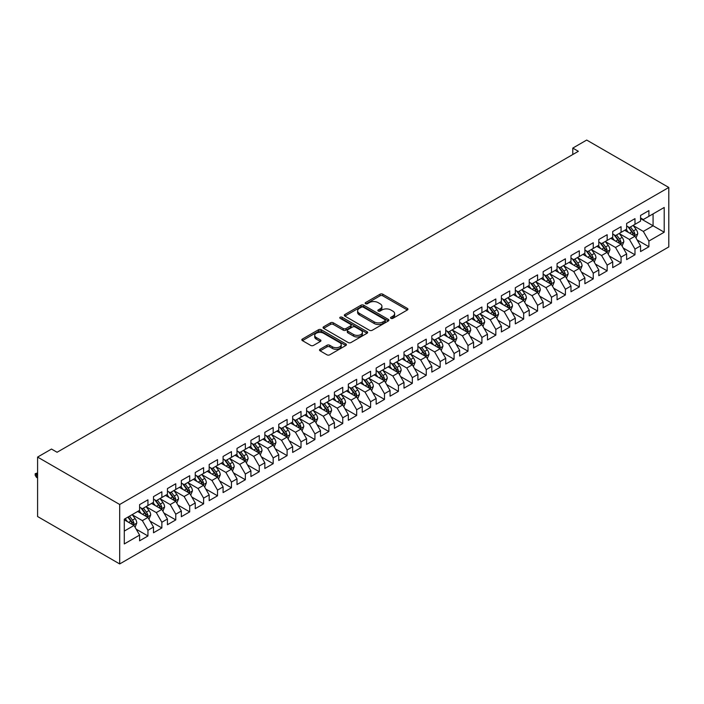 <?xml version="1.0" encoding="UTF-8"?>
<svg xmlns="http://www.w3.org/2000/svg" width="704" height="704" viewBox="0 0 704 704"><rect width="100%" height="100%" fill="white"/><g stroke="black" fill="none" stroke-linecap="round" stroke-linejoin="round"><path stroke-width="1.06" d="M390.949 318.358A1.355 0.783 0 0 0 392.858 318.358L407.37 309.98A1.936 1.118 0 0 0 407.942 309.197A1.936 1.118 0 0 0 407.37 308.405L382.782 294.21A1.936 1.118 0 0 0 380.054 294.21L365.543 302.588A1.355 0.783 0 0 0 365.147 303.142A1.355 0.783 0 0 0 365.543 303.697A1.355 0.783 0 0 0 367.453 303.697L369.327 302.606A6.178 3.573 0 0 1 378.074 302.606L380.125 303.794A6.178 3.573 0 0 1 381.929 306.31A6.178 3.573 0 0 1 380.125 308.836L378.242 309.918A1.355 0.783 0 0 0 377.846 310.473A1.355 0.783 0 0 0 378.242 311.027A1.355 0.783 0 0 0 380.16 311.027L382.034 309.945A6.178 3.573 0 0 1 390.773 309.945L392.823 311.124A6.178 3.573 0 0 1 394.636 313.65A6.178 3.573 0 0 1 392.823 316.175L390.949 317.258A1.355 0.783 0 0 0 390.553 317.812A1.355 0.783 0 0 0 390.949 318.358L390.949 317.258M320.091 349.254A1.936 1.118 0 0 0 319.528 350.046A1.936 1.118 0 0 0 320.091 350.83L326.99 354.816A1.936 1.118 0 0 0 329.718 354.816L345.84 345.506A1.936 1.118 0 0 0 346.403 344.722A1.936 1.118 0 0 0 345.84 343.93L321.253 329.736A1.936 1.118 0 0 0 318.516 329.736L302.403 339.038A1.936 1.118 0 0 0 301.84 339.83A1.936 1.118 0 0 0 302.403 340.622L310.737 345.426A1.936 1.118 0 0 0 313.465 345.426L320.364 341.449A1.936 1.118 0 0 0 320.927 340.657A1.936 1.118 0 0 0 320.364 339.874L316.228 337.48A5.166 2.983 0 0 1 314.714 335.377A5.166 2.983 0 0 1 317.909 332.622A5.166 2.983 0 0 1 323.541 333.265L339.724 342.61A5.166 2.983 0 0 1 341.238 344.722A5.166 2.983 0 0 1 338.052 347.477A5.166 2.983 0 0 1 332.42 346.826L329.718 345.268A1.936 1.118 0 0 0 326.99 345.268L320.091 349.254L320.091 350.83M37.594 457.081L119.698 504.486L119.698 563.939L37.594 516.534L37.594 457.081L51.506 449.046L57.077 452.267L578.354 151.307L572.783 148.095L572.783 154.519M572.783 148.095L586.696 140.061L668.8 187.466L119.698 504.486M369.468 330.29A1.936 1.118 0 0 0 372.196 330.29L388.318 320.98A1.936 1.118 0 0 0 388.881 320.197A1.936 1.118 0 0 0 388.318 319.405L363.73 305.21A1.936 1.118 0 0 0 361.002 305.21L344.881 314.512A1.936 1.118 0 0 0 344.318 315.304A1.936 1.118 0 0 0 344.881 316.096L369.468 330.29M340.71 318.657A1.355 0.783 0 0 1 342.082 318.842L342.082 317.24L367.074 331.672A1.936 1.118 0 0 1 367.646 332.455A1.936 1.118 0 0 1 367.074 333.247L350.962 342.549A1.936 1.118 0 0 1 348.225 342.549L323.646 328.354L330.537 324.403L330.537 322.793L323.646 326.779A1.936 1.118 0 0 0 323.074 327.571A1.936 1.118 0 0 0 323.646 328.354L323.646 326.779M330.537 324.403A1.936 1.118 0 0 1 333.274 324.403L333.274 322.793A1.936 1.118 0 0 0 330.537 322.793M333.274 322.793L343.244 328.557A1.936 1.118 0 0 0 345.972 328.557L350.548 325.908A1.936 1.118 0 0 0 351.12 325.125A1.936 1.118 0 0 0 350.548 324.333L340.173 318.34A1.355 0.783 0 0 1 339.777 317.786A1.355 0.783 0 0 1 340.604 317.064A1.355 0.783 0 0 1 342.082 317.24M119.698 563.939L668.8 246.919L668.8 187.466M640.552 218.557L653.074 225.782L653.074 213.893L664.206 207.469L648.903 216.304L648.903 210.602L640.552 215.424L640.552 221.126L634.982 224.338L634.982 218.636L626.639 223.458L626.639 229.161L621.069 232.373L621.069 226.67L612.718 231.493L612.718 237.195L607.156 240.407L607.156 234.705L598.805 239.527L598.805 245.23L593.243 248.442L593.243 242.739L584.892 247.562L584.892 253.264L579.322 256.476L579.322 250.774L570.97 255.587L570.97 261.298L565.409 264.51L565.409 258.808L557.058 263.622L557.058 269.333L551.496 272.545L551.496 266.842L543.145 271.656L543.145 277.367L537.574 280.579L537.574 274.877L529.232 279.69L529.232 285.402L523.662 288.614L523.662 282.911L515.31 287.725L515.31 293.436L509.749 296.648L509.749 290.937L501.398 295.759L501.398 301.462L495.827 304.682L495.827 298.971L487.485 303.794L487.485 309.496L481.914 312.717L481.914 307.006L473.563 311.828L473.563 317.53L468.002 320.751L468.002 315.04L459.65 319.862L459.65 325.565L454.08 328.786L454.08 323.074L445.738 327.897L445.738 333.599L440.167 336.811L440.167 331.109L431.816 335.931L431.816 341.634L426.254 344.846L426.254 339.143L417.903 343.966L417.903 349.668L412.342 352.88L412.342 347.178L403.99 352L403.99 357.702L398.42 360.914L398.42 355.212L390.069 360.034L390.069 365.737L384.507 368.949L384.507 363.246L376.156 368.069L376.156 373.771L370.594 376.983L370.594 371.281L362.243 376.103L362.243 381.806L356.673 385.018L356.673 379.315L348.33 384.138L348.33 389.84L342.76 393.052L342.76 387.35L334.409 392.172L334.409 397.874L328.847 401.086L328.847 395.384L320.496 400.206L320.496 405.909L314.926 409.121L314.926 403.418L306.583 408.241L306.583 413.943L301.013 417.155L301.013 411.453L292.662 416.275L292.662 421.978L287.1 425.19L287.1 419.487L278.749 424.31L278.749 430.012L273.178 433.224L273.178 427.522L264.836 432.344L264.836 438.046L259.266 441.258L259.266 435.556L250.914 440.378L250.914 446.081L245.353 449.293L245.353 443.59L237.002 448.404L237.002 454.115L231.44 457.327L231.44 451.625L223.089 456.438L223.089 462.15L217.518 465.362L217.518 459.659L209.167 464.473L209.167 470.184L203.606 473.396L203.606 467.694L195.254 472.507L195.254 478.218L189.693 481.43L189.693 475.728L181.342 480.542L181.342 486.253L175.771 489.465L175.771 483.754L167.429 488.576L167.429 494.278L161.858 497.499L161.858 491.788L153.507 496.61L153.507 502.313L147.946 505.534L147.946 499.822L139.594 504.645L139.594 510.347L124.291 519.191L124.291 543.937L139.594 535.093L134.024 525.457L124.291 519.834M664.206 207.469L664.206 232.214L648.903 241.05L643.333 231.414L633.248 225.588M637.146 239.967L648.903 246.752L648.903 241.05M648.903 246.752L640.552 251.574L640.552 245.872L634.982 249.084L629.42 239.439L619.326 233.622M623.225 248.002L634.982 254.786L634.982 249.084M634.982 254.786L626.639 259.609L626.639 253.906L621.069 257.118L615.507 247.474L605.414 241.657M609.312 256.036L621.069 262.821L621.069 257.118M621.069 262.821L612.718 267.643L612.718 261.941L607.156 265.153L601.586 255.508L591.501 249.682M595.399 264.07L607.156 270.855L607.156 265.153M607.156 270.855L598.805 275.678L598.805 269.975L593.243 273.187L587.673 263.542L577.588 257.717M581.478 272.105L593.243 278.89L593.243 273.187M593.243 278.89L584.892 283.712L584.892 278.01L579.322 281.222L573.76 271.577L563.666 265.751M567.565 280.139L579.322 286.924L579.322 281.222M579.322 286.924L570.97 291.746L570.97 286.044L565.409 289.256L559.838 279.611L549.754 273.786M553.652 288.174L565.409 294.958L565.409 289.256M565.409 294.958L557.058 299.781L557.058 294.078L551.496 297.29L545.926 287.646L535.841 281.82M539.73 296.208L551.496 302.993L551.496 297.29M551.496 302.993L543.145 307.815L543.145 302.113L537.574 305.325L532.013 295.68L521.919 289.854M525.818 304.242L537.574 311.027L537.574 305.325M537.574 311.027L529.232 315.85L529.232 310.147L523.662 313.359L518.091 303.714L508.006 297.889M511.905 312.268L523.662 319.062L523.662 313.359M523.662 319.062L515.31 323.884L515.31 318.173L509.749 321.394L504.178 311.749L494.094 305.923M497.983 320.302L509.749 327.096L509.749 321.394M509.749 327.096L501.398 331.918L501.398 326.207L495.827 329.428L490.266 319.783L480.172 313.958M484.07 328.337L495.827 335.13L495.827 329.428M495.827 335.13L487.485 339.953L487.485 334.242L481.914 337.462L476.353 327.818L466.259 321.992M470.158 336.371L481.914 343.165L481.914 337.462M481.914 343.165L473.563 347.987L473.563 342.276L468.002 345.497L462.431 335.852L452.346 330.026M456.245 344.406L468.002 351.199L468.002 345.497M468.002 351.199L459.65 356.022L459.65 350.31L454.08 353.522L448.518 343.886L438.425 338.061M442.323 352.44L454.08 359.234L454.08 353.522M454.08 359.234L445.738 364.047L445.738 358.345L440.167 361.557L434.606 351.921L424.512 346.095M428.41 360.474L440.167 367.268L440.167 361.557M440.167 367.268L431.816 372.082L431.816 366.379L426.254 369.591L420.684 359.955L410.599 354.13M414.498 368.509L426.254 375.302L426.254 369.591M426.254 375.302L417.903 380.116L417.903 374.414L412.342 377.626L406.771 367.99L396.686 362.164M400.576 376.543L412.342 383.337L412.342 377.626M412.342 383.337L403.99 388.15L403.99 382.448L398.42 385.66L392.858 376.024L382.765 370.198M386.663 384.578L398.42 391.371L398.42 385.66M398.42 391.371L390.069 396.185L390.069 390.482L384.507 393.694L378.937 384.058L368.852 378.233M372.75 392.612L384.507 399.397L384.507 393.694M384.507 399.397L376.156 404.219L376.156 398.517L370.594 401.729L365.024 392.093L354.939 386.267M358.829 400.646L370.594 407.431L370.594 401.729M370.594 407.431L362.243 412.254L362.243 406.551L356.673 409.763L351.111 400.127L341.018 394.302M344.916 408.681L356.673 415.466L356.673 409.763M356.673 415.466L348.33 420.288L348.33 414.586L342.76 417.798L337.19 408.162L327.105 402.336M331.003 416.715L342.76 423.5L342.76 417.798M342.76 423.5L334.409 428.322L334.409 422.62L328.847 425.832L323.277 416.196L313.192 410.37M317.09 424.75L328.847 431.534L328.847 425.832M328.847 431.534L320.496 436.357L320.496 430.654L314.926 433.866L309.364 424.23L299.27 418.405M303.169 432.784L314.926 439.569L314.926 433.866M314.926 439.569L306.583 444.391L306.583 438.689L301.013 441.901L295.451 432.256L285.358 426.439M289.256 440.818L301.013 447.603L301.013 441.901M301.013 447.603L292.662 452.426L292.662 446.723L287.1 449.935L281.53 440.29L271.445 434.474M275.343 448.853L287.1 455.638L287.1 449.935M287.1 455.638L278.749 460.46L278.749 454.758L273.178 457.97L267.617 448.325L257.523 442.499M261.422 456.887L273.178 463.672L273.178 457.97M273.178 463.672L264.836 468.494L264.836 462.792L259.266 466.004L253.704 456.359L243.61 450.534M247.509 464.922L259.266 471.706L259.266 466.004M259.266 471.706L250.914 476.529L250.914 470.826L245.353 474.038L239.782 464.394L229.698 458.568M233.596 472.956L245.353 479.741L245.353 474.038M245.353 479.741L237.002 484.563L237.002 478.861L231.44 482.073L225.87 472.428L215.785 466.602M219.674 480.99L231.44 487.775L231.44 482.073M231.44 487.775L223.089 492.598L223.089 486.895L217.518 490.107L211.957 480.462L201.863 474.637M205.762 489.025L217.518 495.81L217.518 490.107M217.518 495.81L209.167 500.632L209.167 494.93L203.606 498.142L198.035 488.497L187.95 482.671M191.849 497.059L203.606 503.844L203.606 498.142M203.606 503.844L195.254 508.666L195.254 502.964L189.693 506.176L184.122 496.531L174.038 490.706M177.927 505.085L189.693 511.878L189.693 506.176M189.693 511.878L181.342 516.701L181.342 510.99L175.771 514.21L170.21 504.566L160.116 498.74M164.014 513.119L175.771 519.913L175.771 514.21M175.771 519.913L167.429 524.735L167.429 519.024L161.858 522.245L156.297 512.6L146.203 506.774M150.102 521.154L161.858 527.947L161.858 522.245M161.858 527.947L153.507 532.77L153.507 527.058L147.946 530.279L142.375 520.634L132.29 514.809M136.189 529.188L147.946 535.982L147.946 530.279M147.946 535.982L139.594 540.804L139.594 535.093M139.594 507.135L142.375 508.746L147.946 505.534M124.291 531.08L134.024 525.457M153.507 499.101L156.297 500.711L161.858 497.499M142.375 520.634L147.946 517.422L137.65 511.474M153.507 527.058L147.946 517.422M167.429 491.066L170.21 492.677L175.771 489.465M156.297 512.6L161.858 509.388L151.562 503.439M167.429 519.024L161.858 509.388M181.342 483.032L184.122 484.642L189.693 481.43M170.21 504.566L175.771 501.354L165.475 495.405M181.342 510.99L175.771 501.354M195.254 474.998L198.035 476.608L203.606 473.396M184.122 496.531L189.693 493.319L179.388 487.37M195.254 502.964L189.693 493.319M209.167 466.963L211.957 468.574L217.518 465.362M198.035 488.497L203.606 485.285L193.31 479.336M209.167 494.93L203.606 485.285M223.089 458.929L225.87 460.539L231.44 457.327M211.957 480.462L217.518 477.25L207.222 471.302M223.089 486.895L217.518 477.25M237.002 450.903L239.782 452.505L245.353 449.293M225.87 472.428L231.44 469.216L221.135 463.267M237.002 478.861L231.44 469.216M250.914 442.869L253.704 444.47L259.266 441.258M239.782 464.394L245.353 461.182L235.057 455.242M250.914 470.826L245.353 461.182M264.836 434.834L267.617 436.436L273.178 433.224M253.704 456.359L259.266 453.147L248.97 447.207M264.836 462.792L259.266 453.147M278.749 426.8L281.53 428.402L287.1 425.19M267.617 448.325L273.178 445.113L262.882 439.173M278.749 454.758L273.178 445.113M292.662 418.766L295.451 420.367L301.013 417.155M281.53 440.29L287.1 437.078L276.804 431.138M292.662 446.723L287.1 437.078M306.583 410.731L309.364 412.333L314.926 409.121M295.451 432.256L301.013 429.044L290.717 423.104M306.583 438.689L301.013 429.044M320.496 402.697L323.277 404.298L328.847 401.086M309.364 424.23L314.926 421.01L304.63 415.07M320.496 430.654L314.926 421.01M334.409 394.662L337.19 396.264L342.76 393.052M323.277 416.196L328.847 412.975L318.551 407.035M334.409 422.62L328.847 412.975M348.33 386.628L351.111 388.23L356.673 385.018M337.19 408.162L342.76 404.941L332.464 399.001M348.33 414.586L342.76 404.941M362.243 378.594L365.024 380.195L370.594 376.983M351.111 400.127L356.673 396.906L346.377 390.966M362.243 406.551L356.673 396.906M376.156 370.559L378.937 372.17L384.507 368.949M365.024 392.093L370.594 388.872L360.29 382.932M376.156 398.517L370.594 388.872M390.069 362.525L392.858 364.135L398.42 360.914M378.937 384.058L384.507 380.846L374.211 374.898M390.069 390.482L384.507 380.846M403.99 354.49L406.771 356.101L412.342 352.88M392.858 376.024L398.42 372.812L388.124 366.863M403.99 382.448L398.42 372.812M417.903 346.456L420.684 348.066L426.254 344.846M406.771 367.99L412.342 364.778L402.037 358.829M417.903 374.414L412.342 364.778M431.816 338.422L434.606 340.032L440.167 336.811M420.684 359.955L426.254 356.743L415.958 350.794M431.816 366.379L426.254 356.743M445.738 330.387L448.518 331.998L454.08 328.786M434.606 351.921L440.167 348.709L429.871 342.76M445.738 358.345L440.167 348.709M459.65 322.353L462.431 323.963L468.002 320.751M448.518 343.886L454.08 340.674L443.784 334.726M459.65 350.31L454.08 340.674M473.563 314.318L476.353 315.929L481.914 312.717M462.431 335.852L468.002 332.64L457.706 326.691M473.563 342.276L468.002 332.64M487.485 306.284L490.266 307.894L495.827 304.682M476.353 327.818L481.914 324.606L471.618 318.657M487.485 334.242L481.914 324.606M501.398 298.25L504.178 299.86L509.749 296.648M490.266 319.783L495.827 316.571L485.531 310.622M501.398 326.207L495.827 316.571M515.31 290.215L518.091 291.826L523.662 288.614M504.178 311.749L509.749 308.537L499.444 302.588M515.31 318.173L509.749 308.537M529.232 282.181L532.013 283.791L537.574 280.579M518.091 303.714L523.662 300.502L513.366 294.554M529.232 310.147L523.662 300.502M543.145 274.146L545.926 275.757L551.496 272.545M532.013 295.68L537.574 292.468L527.278 286.519M543.145 302.113L537.574 292.468M557.058 266.112L559.838 267.722L565.409 264.51M545.926 287.646L551.496 284.434L541.191 278.485M557.058 294.078L551.496 284.434M570.97 258.086L573.76 259.688L579.322 256.476M559.838 279.611L565.409 276.399L555.113 270.45M570.97 286.044L565.409 276.399M584.892 250.052L587.673 251.654L593.243 248.442M573.76 271.577L579.322 268.365L569.026 262.425M584.892 278.01L579.322 268.365M598.805 242.018L601.586 243.619L607.156 240.407M587.673 263.542L593.243 260.33L582.938 254.39M598.805 269.975L593.243 260.33M612.718 233.983L615.507 235.585L621.069 232.373M601.586 255.508L607.156 252.296L596.86 246.356M612.718 261.941L607.156 252.296M626.639 225.949L629.42 227.55L634.982 224.338M615.507 247.474L621.069 244.262L610.773 238.322M626.639 253.906L621.069 244.262M640.552 217.914L643.333 219.516L648.903 216.304M629.42 239.439L634.982 236.227L624.686 230.287M640.552 245.872L634.982 236.227M643.333 231.414L653.074 225.782L664.206 232.214M391.486 318.551L392.823 317.777A6.178 3.573 0 0 0 394.636 315.251L394.636 313.65M381.929 306.31L381.929 307.921A6.178 3.573 0 0 1 380.125 310.446L378.787 311.221M407.37 308.405L407.37 309.98L382.782 295.821A1.936 1.118 0 0 0 380.054 295.821L366.08 303.882M388.318 319.405L388.318 320.98L363.73 306.821A1.936 1.118 0 0 0 361.002 306.821L344.907 316.105M384.903 320.742A1.355 0.783 0 0 0 385.299 320.197A1.355 0.783 0 0 0 384.903 319.642L363.326 307.182A1.355 0.783 0 0 0 361.407 307.182L359.427 308.326A6.178 3.573 0 0 0 357.614 310.851A6.178 3.573 0 0 0 359.427 313.377L374.185 321.886A6.178 3.573 0 0 0 382.923 321.886L384.903 320.742L384.903 322.353A1.355 0.783 0 0 0 385.299 321.798L385.299 320.197M357.614 310.851L357.614 312.453A6.178 3.573 0 0 0 359.427 314.978L359.427 313.377M384.903 322.353L382.923 323.497A6.178 3.573 0 0 1 374.185 323.497L359.427 314.978M333.274 324.403L343.244 330.158A1.936 1.118 0 0 0 345.972 330.158L350.548 327.518A1.936 1.118 0 0 0 351.12 326.726L351.12 325.125M342.082 318.842L367.048 333.256M353.593 334.523A5.166 2.983 0 0 0 359.225 335.174A5.166 2.983 0 0 0 362.41 332.42A5.166 2.983 0 0 0 360.897 330.308L355.194 327.017A1.936 1.118 0 0 0 352.466 327.017L347.89 329.657A1.936 1.118 0 0 0 347.318 330.449A1.936 1.118 0 0 0 347.89 331.232L353.593 334.523L353.593 336.134A5.166 2.983 0 0 0 359.225 336.776A5.166 2.983 0 0 0 362.41 334.022L362.41 332.42M347.318 330.449L347.318 332.05A1.936 1.118 0 0 0 347.89 332.842L347.89 331.232M353.593 336.134L347.89 332.842M341.238 344.722L341.238 346.324A5.166 2.983 0 0 1 338.052 349.078A5.166 2.983 0 0 1 332.42 348.436L329.718 346.878A1.936 1.118 0 0 0 326.99 346.878L320.118 350.847M314.714 335.377L314.714 336.978A5.166 2.983 0 0 0 316.228 339.09L316.228 337.48M320.338 341.458L316.228 339.09M345.814 345.523L321.253 331.346A1.936 1.118 0 0 0 318.516 331.346L302.43 340.63M636.011 238.014L637.736 233.807A5.218 3.01 -120 0 0 636.073 229.363L633.116 225.412M628.408 232.434L626.164 229.434M634.005 235.664L634.929 234.027A5.218 3.01 -120 0 0 633.433 230.886L630.476 226.943M628.786 227.19L632.438 232.065A2.658 1.531 60 0 1 632.922 232.866L634.929 234.027M627.871 226.662L631.761 231.854A5.218 3.01 60 0 1 633.257 234.986L633.362 235.294M622.098 246.048L623.823 241.833A5.218 3.01 -120 0 0 622.16 237.398L619.203 233.446M614.495 240.469L612.242 237.468M620.083 243.698L621.007 242.062A5.218 3.01 -120 0 0 619.52 238.92L616.563 234.978M614.874 235.224L618.526 240.099A2.658 1.531 60 0 1 619.01 240.9L621.007 242.062M613.958 234.696L617.848 239.888A5.218 3.01 60 0 1 619.335 243.021L619.441 243.329M608.186 254.082L609.91 249.867A5.218 3.01 -120 0 0 608.247 245.432L605.29 241.481M600.582 248.503L598.33 245.502M606.17 251.733L607.094 250.096A5.218 3.01 -120 0 0 605.598 246.954L602.642 243.012M600.961 243.258L604.613 248.134A2.658 1.531 60 0 1 605.088 248.934L607.094 250.096M600.037 242.73L603.935 247.922A5.218 3.01 60 0 1 605.422 251.055L605.528 251.363M594.273 262.117L595.998 257.902A5.218 3.01 -120 0 0 594.326 253.466L591.378 249.515M586.661 256.538L584.417 253.537M592.258 259.767L593.182 258.13A5.218 3.01 -120 0 0 591.686 254.989L588.729 251.046M587.039 251.293L590.691 256.168A2.658 1.531 60 0 1 591.175 256.969L593.182 258.13M586.124 250.765L590.014 255.957A5.218 3.01 60 0 1 591.51 259.09L591.615 259.398M580.351 270.151L582.076 265.936A5.218 3.01 -120 0 0 580.413 261.501L577.456 257.55M572.748 264.572L570.504 261.571M578.345 267.802L579.26 266.165A5.218 3.01 -120 0 0 577.773 263.023L574.816 259.081M573.126 259.327L576.778 264.202A2.658 1.531 60 0 1 577.262 265.003L579.26 266.165M572.211 258.799L576.101 263.991A5.218 3.01 60 0 1 577.597 267.124L577.702 267.423M566.438 278.186L568.163 273.97A5.218 3.01 -120 0 0 566.5 269.535L563.543 265.584M558.835 272.606L556.582 269.606M564.423 275.836L565.347 274.199A5.218 3.01 -120 0 0 563.851 271.058L560.894 267.115M559.214 267.362L562.866 272.237A2.658 1.531 60 0 1 563.341 273.038L565.347 274.199M558.29 266.825L562.188 272.026A5.218 3.01 60 0 1 563.675 275.158L563.781 275.458M552.526 286.22L554.25 282.005A5.218 3.01 -120 0 0 552.587 277.57L549.63 273.618M544.914 280.641L542.67 277.64M550.51 283.87L551.434 282.234A5.218 3.01 -120 0 0 549.938 279.092L546.982 275.15M545.292 275.396L548.944 280.262A2.658 1.531 60 0 1 549.428 281.072L551.434 282.234M544.377 274.859L548.266 280.06A5.218 3.01 60 0 1 549.762 283.193L549.868 283.492M538.604 294.254L540.329 290.039A5.218 3.01 -120 0 0 538.666 285.604L535.709 281.653M531.001 288.675L528.757 285.674M536.598 291.905L537.513 290.268A5.218 3.01 -120 0 0 536.026 287.126L533.069 283.184M531.379 283.43L535.031 288.297A2.658 1.531 60 0 1 535.515 289.106L537.513 290.268M530.464 282.894L534.354 288.094A5.218 3.01 60 0 1 535.85 291.227L535.955 291.526M524.691 302.289L526.416 298.074A5.218 3.01 -120 0 0 524.753 293.638L521.796 289.687M517.088 296.701L514.835 293.709M522.676 299.93L523.6 298.294A5.218 3.01 -120 0 0 522.104 295.161L519.156 291.218M517.466 291.465L521.118 296.331A2.658 1.531 60 0 1 521.602 297.141L523.6 298.294M516.551 290.928L520.441 296.129A5.218 3.01 60 0 1 521.928 299.262L522.034 299.561M510.778 310.323L512.503 306.108A5.218 3.01 -120 0 0 510.84 301.673L507.883 297.722M503.166 304.735L500.922 301.743M508.763 307.965L509.687 306.328A5.218 3.01 -120 0 0 508.191 303.195L505.234 299.253M503.545 299.499L507.197 304.366A2.658 1.531 60 0 1 507.681 305.175L509.687 306.328M502.63 298.962L506.519 304.163A5.218 3.01 60 0 1 508.015 307.296L508.121 307.595M496.857 318.358L498.582 314.142A5.218 3.01 -120 0 0 496.918 309.698L493.962 305.756M489.254 312.77L487.01 309.778M494.85 315.999L495.766 314.362A5.218 3.01 -120 0 0 494.278 311.23L491.322 307.287M489.632 307.525L493.284 312.4A2.658 1.531 60 0 1 493.768 313.21L495.766 314.362M488.717 306.997L492.606 312.198A5.218 3.01 60 0 1 494.102 315.33L494.208 315.63M482.944 326.392L484.669 322.177A5.218 3.01 -120 0 0 483.006 317.733L480.049 313.79M475.341 320.804L473.088 317.803M480.929 324.034L481.853 322.397A5.218 3.01 -120 0 0 480.366 319.264L477.409 315.313M475.719 315.559L479.371 320.434A2.658 1.531 60 0 1 479.855 321.244L481.853 322.397M474.804 315.031L478.694 320.223A5.218 3.01 60 0 1 480.181 323.365L480.286 323.664M469.031 334.418L470.756 330.211A5.218 3.01 -120 0 0 469.093 325.767L466.136 321.825M461.419 328.838L459.175 325.838M467.016 332.068L467.94 330.431A5.218 3.01 -120 0 0 466.444 327.298L463.487 323.347M461.806 323.594L465.45 328.469A2.658 1.531 60 0 1 465.934 329.278L467.94 330.431M460.882 323.066L464.772 328.258A5.218 3.01 60 0 1 466.268 331.399L466.374 331.698M455.11 342.452L456.834 338.246A5.218 3.01 -120 0 0 455.171 333.802L452.214 329.859M447.506 336.873L445.262 333.872M453.103 340.102L454.027 338.466A5.218 3.01 -120 0 0 452.531 335.333L449.574 331.382M447.885 331.628L451.537 336.503A2.658 1.531 60 0 1 452.021 337.313L454.027 338.466M446.97 331.1L450.859 336.292A5.218 3.01 60 0 1 452.355 339.434L452.461 339.733M441.197 350.486L442.922 346.28A5.218 3.01 -120 0 0 441.258 341.836L438.302 337.894M433.594 344.907L431.341 341.906M439.182 348.137L440.106 346.5A5.218 3.01 -120 0 0 438.618 343.367L435.662 339.416M433.972 339.662L437.624 344.538A2.658 1.531 60 0 1 438.108 345.347L440.106 346.5M433.057 339.134L436.946 344.326A5.218 3.01 60 0 1 438.434 347.468L438.539 347.767M427.284 358.521L429.009 354.314A5.218 3.01 -120 0 0 427.346 349.87L424.389 345.928M419.681 352.942L417.428 349.941M425.269 356.171L426.193 354.534A5.218 3.01 -120 0 0 424.697 351.402L421.74 347.45M420.059 347.697L423.711 352.572A2.658 1.531 60 0 1 424.186 353.382L426.193 354.534M419.135 347.169L423.034 352.361A5.218 3.01 60 0 1 424.521 355.502L424.626 355.802M413.371 366.555L415.096 362.349A5.218 3.01 -120 0 0 413.424 357.905L410.476 353.962M405.759 360.976L403.515 357.975M411.356 364.206L412.28 362.569A5.218 3.01 -120 0 0 410.784 359.436L407.827 355.485M406.138 355.731L409.79 360.606A2.658 1.531 60 0 1 410.274 361.416L412.28 362.569M405.222 355.203L409.112 360.395A5.218 3.01 60 0 1 410.608 363.537L410.714 363.836M399.45 374.59L401.174 370.383A5.218 3.01 -120 0 0 399.511 365.939L396.554 361.997M391.846 369.01L389.602 366.01M397.443 372.24L398.358 370.603A5.218 3.01 -120 0 0 396.871 367.47L393.914 363.519M392.225 363.766L395.877 368.641A2.658 1.531 60 0 1 396.361 369.45L398.358 370.603M391.31 363.238L395.199 368.43A5.218 3.01 60 0 1 396.695 371.571L396.801 371.87M385.537 382.624L387.262 378.418A5.218 3.01 -120 0 0 385.598 373.974L382.642 370.031M377.934 377.045L375.681 374.044M383.522 380.274L384.446 378.638A5.218 3.01 -120 0 0 382.95 375.505L379.993 371.554M378.312 371.8L381.964 376.675A2.658 1.531 60 0 1 382.439 377.485L384.446 378.638M377.388 371.272L381.286 376.464A5.218 3.01 60 0 1 382.774 379.606L382.879 379.905M371.624 390.658L373.349 386.452A5.218 3.01 -120 0 0 371.686 382.008L368.729 378.066M364.012 385.079L361.768 382.078M369.609 388.309L370.533 386.672A5.218 3.01 -120 0 0 369.037 383.539L366.08 379.588M364.39 379.834L368.042 384.71A2.658 1.531 60 0 1 368.526 385.519L370.533 386.672M363.475 379.306L367.365 384.498A5.218 3.01 60 0 1 368.861 387.64L368.966 387.939M357.702 398.693L359.427 394.486A5.218 3.01 -120 0 0 357.764 390.042L354.807 386.1M350.099 393.114L347.855 390.113M355.696 396.343L356.611 394.706A5.218 3.01 -120 0 0 355.124 391.574L352.167 387.622M350.478 387.869L354.13 392.744A2.658 1.531 60 0 1 354.614 393.554L356.611 394.706M349.562 387.341L353.452 392.533A5.218 3.01 60 0 1 354.948 395.674L355.054 395.974M343.79 406.727L345.514 402.521A5.218 3.01 -120 0 0 343.851 398.077L340.894 394.134M336.186 401.148L333.934 398.147M341.774 404.378L342.698 402.741A5.218 3.01 -120 0 0 341.202 399.599L338.254 395.657M336.565 395.903L340.217 400.778A2.658 1.531 60 0 1 340.701 401.588L342.698 402.741M335.65 395.375L339.539 400.567A5.218 3.01 60 0 1 341.026 403.7L341.132 404.008M329.877 414.762L331.602 410.555A5.218 3.01 -120 0 0 329.938 406.111L326.982 402.169M322.265 409.182L320.021 406.182M327.862 412.412L328.786 410.775A5.218 3.01 -120 0 0 327.29 407.634L324.333 403.691M322.652 403.938L326.295 408.813A2.658 1.531 60 0 1 326.779 409.622L328.786 410.775M321.728 403.41L325.618 408.602A5.218 3.01 60 0 1 327.114 411.734L327.219 412.042M315.955 422.796L317.68 418.59A5.218 3.01 -120 0 0 316.017 414.146L313.06 410.203M308.352 417.217L306.108 414.216M313.949 420.446L314.873 418.81A5.218 3.01 -120 0 0 313.377 415.668L310.42 411.726M308.73 411.972L312.382 416.847A2.658 1.531 60 0 1 312.866 417.648L314.873 418.81M307.815 411.444L311.705 416.636A5.218 3.01 60 0 1 313.201 419.769L313.306 420.077M302.042 430.83L303.767 426.624A5.218 3.01 -120 0 0 302.104 422.18L299.147 418.229M294.439 425.251L292.186 422.25M300.027 428.481L300.951 426.844A5.218 3.01 -120 0 0 299.464 423.702L296.507 419.76M294.818 420.006L298.47 424.882A2.658 1.531 60 0 1 298.954 425.682L300.951 426.844M293.902 419.478L297.792 424.67A5.218 3.01 60 0 1 299.279 427.803L299.385 428.111M288.13 438.865L289.854 434.65A5.218 3.01 -120 0 0 288.191 430.214L285.234 426.263M280.518 433.286L278.274 430.285M286.114 436.515L287.038 434.878A5.218 3.01 -120 0 0 285.542 431.737L282.586 427.794M280.905 428.041L284.548 432.916A2.658 1.531 60 0 1 285.032 433.717L287.038 434.878M279.981 427.513L283.879 432.705A5.218 3.01 60 0 1 285.366 435.838L285.472 436.146M274.217 446.899L275.942 442.684A5.218 3.01 -120 0 0 274.27 438.249L271.313 434.298M266.605 441.32L264.361 438.319M272.202 444.55L273.126 442.913A5.218 3.01 -120 0 0 271.63 439.771L268.673 435.829M266.983 436.075L270.635 440.95A2.658 1.531 60 0 1 271.119 441.751L273.126 442.913M266.068 435.547L269.958 440.739A5.218 3.01 60 0 1 271.454 443.872L271.559 444.18M260.295 454.934L262.02 450.718A5.218 3.01 -120 0 0 260.357 446.283L257.4 442.332M252.692 449.354L250.448 446.354M258.289 452.584L259.204 450.947A5.218 3.01 -120 0 0 257.717 447.806L254.76 443.863M253.07 444.11L256.722 448.985A2.658 1.531 60 0 1 257.206 449.786L259.204 450.947M252.155 443.582L256.045 448.774A5.218 3.01 60 0 1 257.541 451.906L257.646 452.214M246.382 462.968L248.107 458.753A5.218 3.01 -120 0 0 246.444 454.318L243.487 450.366M238.779 457.389L236.526 454.388M244.367 460.618L245.291 458.982A5.218 3.01 -120 0 0 243.795 455.84L240.838 451.898M239.158 452.144L242.81 457.019A2.658 1.531 60 0 1 243.285 457.82L245.291 458.982M238.234 451.616L242.132 456.808A5.218 3.01 60 0 1 243.619 459.941L243.725 460.24M232.47 471.002L234.194 466.787A5.218 3.01 -120 0 0 232.522 462.352L229.574 458.401M224.858 465.423L222.614 462.422M230.454 468.653L231.378 467.016A5.218 3.01 -120 0 0 229.882 463.874L226.926 459.932M225.236 460.178L228.888 465.054A2.658 1.531 60 0 1 229.372 465.854L231.378 467.016M224.321 459.642L228.21 464.842A5.218 3.01 60 0 1 229.706 467.975L229.812 468.274M218.548 479.037L220.273 474.822A5.218 3.01 -120 0 0 218.61 470.386L215.653 466.435M210.945 473.458L208.701 470.457M216.542 476.687L217.457 475.05A5.218 3.01 -120 0 0 215.97 471.909L213.013 467.966M211.323 468.213L214.975 473.079A2.658 1.531 60 0 1 215.459 473.889L217.457 475.05M210.408 467.676L214.298 472.877A5.218 3.01 60 0 1 215.794 476.01L215.899 476.309M204.635 487.071L206.36 482.856A5.218 3.01 -120 0 0 204.697 478.421L201.74 474.47M197.032 481.492L194.779 478.491M202.62 484.722L203.544 483.085A5.218 3.01 -120 0 0 202.048 479.943L199.1 476.001M197.41 476.247L201.062 481.114A2.658 1.531 60 0 1 201.546 481.923L203.544 483.085M196.495 475.71L200.385 480.911A5.218 3.01 60 0 1 201.872 484.044L201.978 484.343M190.722 495.106L192.447 490.89A5.218 3.01 -120 0 0 190.784 486.455L187.827 482.504M183.11 489.518L180.866 486.526M188.707 492.747L189.631 491.11A5.218 3.01 -120 0 0 188.135 487.978L185.178 484.035M183.489 484.282L187.141 489.148A2.658 1.531 60 0 1 187.625 489.958L189.631 491.11M182.574 483.745L186.463 488.946A5.218 3.01 60 0 1 187.959 492.078L188.065 492.378M176.801 503.14L178.526 498.925A5.218 3.01 -120 0 0 176.862 494.49L173.906 490.538M169.198 497.552L166.954 494.56M174.794 500.782L175.71 499.145A5.218 3.01 -120 0 0 174.222 496.012L171.266 492.07M169.576 492.316L173.228 497.182A2.658 1.531 60 0 1 173.712 497.992L175.71 499.145M168.661 491.779L172.55 496.98A5.218 3.01 60 0 1 174.046 500.113L174.152 500.412M162.888 511.174L164.613 506.959A5.218 3.01 -120 0 0 162.95 502.515L159.993 498.573M155.285 505.586L153.032 502.594M160.873 508.816L161.797 507.179A5.218 3.01 -120 0 0 160.31 504.046L157.353 500.104M155.663 500.342L159.315 505.217A2.658 1.531 60 0 1 159.799 506.026L161.797 507.179M154.748 499.814L158.638 505.014A5.218 3.01 60 0 1 160.125 508.147L160.23 508.446M148.975 519.209L150.7 514.994A5.218 3.01 -120 0 0 149.037 510.55L146.08 506.607M141.363 513.621L139.119 510.62M146.96 516.85L147.884 515.214A5.218 3.01 -120 0 0 146.388 512.081L143.431 508.13M141.75 508.376L145.394 513.251A2.658 1.531 60 0 1 145.878 514.061L147.884 515.214M140.826 507.848L144.716 513.04A5.218 3.01 60 0 1 146.212 516.182L146.318 516.481M135.054 527.234L136.778 523.028A5.218 3.01 -120 0 0 135.115 518.584L132.158 514.642M127.45 521.655L125.206 518.654M133.047 524.885L133.971 523.248A5.218 3.01 -120 0 0 132.475 520.115L129.518 516.164M128.216 516.921L131.481 521.286A2.658 1.531 60 0 1 131.965 522.095L133.971 523.248M127.846 517.132L130.803 521.074A5.218 3.01 60 0 1 132.299 524.216L132.405 524.515M37.594 473.766L36.45 474.426L36.45 477.312L37.594 477.972M36.45 477.312L35.2 475.306L35.2 473.704L37.594 475.086M35.2 473.704L37.594 472.93M392.823 317.777L392.823 316.175M378.242 311.027L378.242 309.918M380.125 310.446L380.125 308.836M365.543 303.697L365.543 302.588M380.054 295.821L380.054 294.21M382.782 295.821L382.782 294.21M344.881 316.096L344.881 314.512M361.002 306.821L361.002 305.21M363.73 306.821L363.73 305.21M374.185 323.497L374.185 321.886M382.923 323.497L382.923 321.886M343.244 330.158L343.244 328.557M345.972 330.158L345.972 328.557M350.548 327.518L350.548 325.908M367.074 333.247L367.074 331.672M326.99 346.878L326.99 345.268M329.718 346.878L329.718 345.268M332.42 348.436L332.42 346.826M320.364 341.449L320.364 339.874M302.403 340.622L302.403 339.038M318.516 331.346L318.516 329.736M321.253 331.346L321.253 329.736M345.84 345.506L345.84 343.93M634.33 235.849L637.71 233.904M633.433 230.886L636.073 229.363M629.587 233.112L631.761 231.854M620.418 243.883L623.788 241.938M619.52 238.92L622.16 237.398M615.666 241.146L617.848 239.888M606.505 251.918L609.875 249.973M605.598 246.954L608.247 245.432M601.753 249.181L603.935 247.922M592.583 259.952L595.962 258.007M591.686 254.989L594.326 253.466M587.84 257.215L590.014 255.957M578.67 267.986L582.041 266.042M577.773 263.023L580.413 261.501M573.918 265.25L576.101 263.991M564.758 276.021L568.128 274.076M563.851 271.058L566.5 269.535M560.006 273.284L562.188 272.026M550.836 284.055L554.215 282.11M549.938 279.092L552.587 277.57M546.093 281.318L548.266 280.06M536.923 292.09L540.294 290.145M536.026 287.126L538.666 285.604M532.171 289.353L534.354 288.094M523.01 300.124L526.381 298.179M522.104 295.161L524.753 293.638M518.258 297.387L520.441 296.129M509.089 308.158L512.468 306.214M508.191 303.195L510.84 301.673M504.346 305.413L506.519 304.163M495.176 316.193L498.555 314.248M494.278 311.23L496.918 309.698M490.424 313.447L492.606 312.198M481.263 324.227L484.634 322.282M480.366 319.264L483.006 317.733M476.511 321.482L478.694 320.223M467.342 332.262L470.721 330.308M466.444 327.298L469.093 325.767M462.598 329.516L464.772 328.258M453.429 340.296L456.808 338.342M452.531 335.333L455.171 333.802M448.686 337.55L450.859 336.292M439.516 348.33L442.886 346.377M438.618 343.367L441.258 341.836M434.764 345.585L436.946 344.326M425.603 356.365L428.974 354.411M424.697 351.402L427.346 349.87M420.851 353.619L423.034 352.361M411.682 364.399L415.061 362.446M410.784 359.436L413.424 357.905M406.938 361.654L409.112 360.395M397.769 372.434L401.139 370.48M396.871 367.47L399.511 365.939M393.017 369.688L395.199 368.43M383.856 380.468L387.226 378.514M382.95 375.505L385.598 373.974M379.104 377.722L381.286 376.464M369.934 388.502L373.314 386.549M369.037 383.539L371.686 382.008M365.191 385.757L367.365 384.498M356.022 396.537L359.392 394.583M355.124 391.574L357.764 390.042M351.27 393.791L353.452 392.533M342.109 404.571L345.479 402.618M341.202 399.599L343.851 398.077M337.357 401.826L339.539 400.567M328.187 412.597L331.566 410.652M327.29 407.634L329.938 406.111M323.444 409.86L325.618 408.602M314.274 420.631L317.654 418.686M313.377 415.668L316.017 414.146M309.531 417.894L311.705 416.636M300.362 428.666L303.732 426.721M299.464 423.702L302.104 422.18M295.61 425.929L297.792 424.67M286.44 436.7L289.819 434.755M285.542 431.737L288.191 430.214M281.697 433.963L283.879 432.705M272.527 444.734L275.906 442.79M271.63 439.771L274.27 438.249M267.784 441.998L269.958 440.739M258.614 452.769L261.985 450.824M257.717 447.806L260.357 446.283M253.862 450.032L256.045 448.774M244.702 460.803L248.072 458.858M243.795 455.84L246.444 454.318M239.95 458.066L242.132 456.808M230.78 468.838L234.159 466.893M229.882 463.874L232.522 462.352M226.037 466.101L228.21 464.842M216.867 476.872L220.238 474.927M215.97 471.909L218.61 470.386M212.115 474.135L214.298 472.877M202.954 484.906L206.325 482.962M202.048 479.943L204.697 478.421M198.202 482.17L200.385 480.911M189.033 492.941L192.412 490.996M188.135 487.978L190.784 486.455M184.29 490.204L186.463 488.946M175.12 500.975L178.49 499.03M174.222 496.012L176.862 494.49M170.368 498.23L172.55 496.98M161.207 509.01L164.578 507.065M160.31 504.046L162.95 502.515M156.455 506.264L158.638 505.014M147.286 517.044L150.665 515.099M146.388 512.081L149.037 510.55M142.542 514.298L144.716 513.04M133.373 525.078L136.752 523.125M132.475 520.115L135.115 518.584M128.63 522.333L130.803 521.074"/></g></svg>
